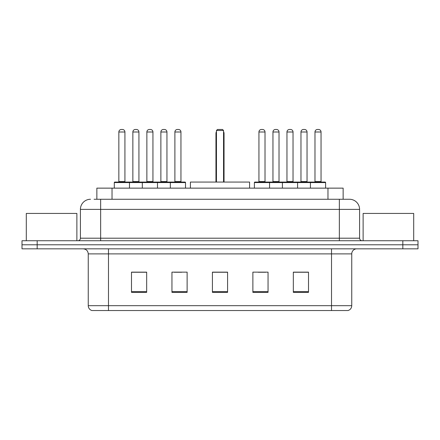 <?xml version="1.0" encoding="UTF-8"?>
<svg xmlns="http://www.w3.org/2000/svg" width="440" height="440" viewBox="0 0 440 440"><rect width="100%" height="100%" fill="white"/><g stroke="black" fill="none" stroke-linecap="round" stroke-linejoin="round"><path stroke-width="0.66" d="M94.072 199.265L100.645 199.265L94.072 199.265L96.861 199.265L96.861 188.139L343.139 188.139L343.139 199.265M90.53 199.265A10.115 10.115 0 0 0 80.416 209.38L80.416 238.205A2.53 2.53 0 0 1 77.886 240.735M349.47 199.265A10.115 10.115 0 0 1 359.584 209.38L100.645 209.38L100.645 199.265L349.316 199.265M359.584 209.38L359.584 238.205C359.739 239.745 360.58 240.587 362.115 240.735M37.175 240.735L22 240.735L22 244.783L37.175 244.783L22 244.783L22 248.826L37.175 248.826L37.175 244.783L402.826 244.783L37.175 244.783L37.175 240.735L402.826 240.735L402.826 244.783L418 244.783L402.826 244.783L402.826 248.826L37.175 248.826M402.826 248.826L418 248.826L418 240.735L402.826 240.735M351.747 305.673C351.61 308.099 350.394 309.716 348.106 310.53L331.518 310.53L331.518 305.673L351.747 305.673L351.747 253.886A5.06 5.06 0 0 1 356.807 248.826M331.518 310.53L91.894 310.53A5.06 5.06 0 0 1 88.253 305.673L88.253 253.886C87.951 250.811 86.267 249.128 83.193 248.826M308.506 292.375L308.506 272.14L293.332 272.14L293.332 292.375L308.506 292.375M268.048 292.375L268.048 272.14L252.874 272.14L252.874 292.375L268.048 292.375M146.669 292.375L146.669 272.14L131.494 272.14L131.494 292.375L146.669 292.375M187.127 292.375L187.127 272.14L171.952 272.14L171.952 292.375L187.127 292.375M227.585 292.375L227.585 272.14L212.416 272.14L212.416 292.375L227.585 292.375M293.332 272.245L307.797 272.245M300.212 272.245L293.788 272.245M174.13 272.245L181.715 272.245M146.113 272.245L139.689 272.245M132.099 272.245L146.669 272.245M258.187 272.245L265.771 272.245M227.585 272.245L212.416 272.245M76.874 240.735L76.874 213.428L26.301 213.428L26.301 240.735M249.585 188.139L249.585 182.066L190.416 182.066L190.416 188.139M216.458 130.482L217.47 129.47L222.53 129.47L223.542 130.482L216.458 130.482L216.458 182.066M223.542 130.482L223.542 182.066M224.048 182.066L224.048 133.518A4.048 4.048 0 0 0 223.542 131.56M215.952 182.066L215.952 133.518L216.458 133.518M413.699 240.735L413.699 213.428L363.127 213.428L363.127 240.735M170.335 188.139L170.335 182.573A0.506 0.506 0 0 1 170.841 182.066L185.004 182.066A0.506 0.506 0 0 1 185.51 182.573L114.301 182.573A0.506 0.506 0 0 1 114.807 182.066L128.964 182.066A0.506 0.506 0 0 1 129.47 182.573L129.47 188.139M124.922 132L118.85 132A2.53 2.53 0 0 1 121.38 129.47L122.392 129.47A2.53 2.53 0 0 1 124.922 132L124.922 181.561A0.506 0.506 0 0 0 125.428 182.066M118.85 132L118.85 181.561A0.506 0.506 0 0 1 118.344 182.066M114.301 182.573L114.301 188.139M142.318 188.139L142.318 182.573A0.506 0.506 0 0 1 142.824 182.066L156.987 182.066A0.506 0.506 0 0 1 157.487 182.573L157.487 188.139M152.939 132L146.867 132A2.53 2.53 0 0 1 149.397 129.47L150.409 129.47A2.53 2.53 0 0 1 152.939 132L152.939 181.561A0.506 0.506 0 0 0 153.445 182.066M146.867 132L146.867 181.561A0.506 0.506 0 0 1 146.361 182.066M180.956 132L174.889 132A2.53 2.53 0 0 1 177.413 129.47L178.426 129.47A2.53 2.53 0 0 1 180.956 132L180.956 181.561A0.506 0.506 0 0 0 181.462 182.066M174.889 132L174.889 181.561A0.506 0.506 0 0 1 174.383 182.066M185.51 182.573L185.51 188.139M310.425 188.139L310.425 182.573A0.506 0.506 0 0 1 310.932 182.066L325.094 182.066A0.506 0.506 0 0 1 325.6 182.573L254.392 182.573A0.506 0.506 0 0 1 254.898 182.066L269.06 182.066L254.898 182.066M269.561 188.139L269.561 182.573A0.506 0.506 0 0 0 269.06 182.066M265.012 132L258.94 132A2.53 2.53 0 0 1 261.47 129.47L262.482 129.47A2.53 2.53 0 0 1 265.012 132L265.012 181.561A0.506 0.506 0 0 0 265.518 182.066M258.94 132L258.94 181.561A0.506 0.506 0 0 1 258.44 182.066M254.392 182.573L254.392 188.139M282.409 188.139L282.409 182.573A0.506 0.506 0 0 1 282.915 182.066L297.077 182.066L282.915 182.066M297.583 188.139L297.583 182.573A0.506 0.506 0 0 0 297.077 182.066M293.029 132L286.963 132A2.53 2.53 0 0 1 289.487 129.47L290.499 129.47A2.53 2.53 0 0 1 293.029 132L293.029 181.561A0.506 0.506 0 0 0 293.535 182.066M286.963 132L286.963 181.561A0.506 0.506 0 0 1 286.457 182.066M325.094 182.066L310.932 182.066M321.046 132L314.98 132A2.53 2.53 0 0 1 317.51 129.47L318.522 129.47A2.53 2.53 0 0 1 321.046 132L321.046 181.561A0.506 0.506 0 0 0 321.552 182.066M314.98 132L314.98 181.561A0.506 0.506 0 0 1 314.474 182.066M325.6 182.573L325.6 188.139M142.972 182.066L128.816 182.066M132.858 132A2.53 2.53 0 0 1 135.388 129.47L136.4 129.47A2.53 2.53 0 0 1 138.93 132L132.858 132L132.858 181.561A0.506 0.506 0 0 1 132.352 182.066M138.93 132L138.93 181.561A0.506 0.506 0 0 0 139.436 182.066M170.995 182.066L156.833 182.066M160.881 132A2.53 2.53 0 0 1 163.405 129.47L164.417 129.47A2.53 2.53 0 0 1 166.947 132L160.881 132L160.881 181.561A0.506 0.506 0 0 1 160.375 182.066M166.947 132L166.947 181.561A0.506 0.506 0 0 0 167.453 182.066M283.069 182.066L268.906 182.066M272.954 132A2.53 2.53 0 0 1 275.478 129.47L276.49 129.47A2.53 2.53 0 0 1 279.021 132L272.954 132L272.954 181.561A0.506 0.506 0 0 1 272.448 182.066M279.021 132L279.021 181.561A0.506 0.506 0 0 0 279.527 182.066M311.086 182.066L296.923 182.066M300.971 132A2.53 2.53 0 0 1 303.501 129.47L304.513 129.47A2.53 2.53 0 0 1 307.038 132L300.971 132L300.971 181.561A0.506 0.506 0 0 1 300.465 182.066M307.038 132L307.038 181.561A0.506 0.506 0 0 0 307.543 182.066M112.03 199.265L112.03 188.139M327.971 199.265L327.971 188.139M100.645 240.735L100.645 209.38L80.416 209.38M80.416 238.205L359.584 238.205M339.356 199.265L339.356 240.735M331.518 248.826L331.518 253.886L88.253 253.886M351.747 253.886L331.518 253.886L331.518 305.673L108.482 305.673L108.482 310.53M88.253 305.673L108.482 305.673L108.482 248.826M227.585 291.671L212.416 291.671M187.127 291.671L171.952 291.671M146.669 291.671L131.494 291.671M268.048 291.671L252.874 291.671M308.506 291.671L293.332 291.671M223.542 133.518L224.048 133.518M118.85 181.561L124.922 181.561M146.867 181.561L152.939 181.561M174.889 181.561L180.956 181.561M258.94 181.561L265.012 181.561M286.963 181.561L293.029 181.561M314.98 181.561L321.046 181.561M132.858 181.561L138.93 181.561M160.881 181.561L166.947 181.561M272.954 181.561L279.021 181.561M300.971 181.561L307.038 181.561M216.458 131.56A4.048 4.048 0 0 0 215.952 133.518"/></g></svg>
